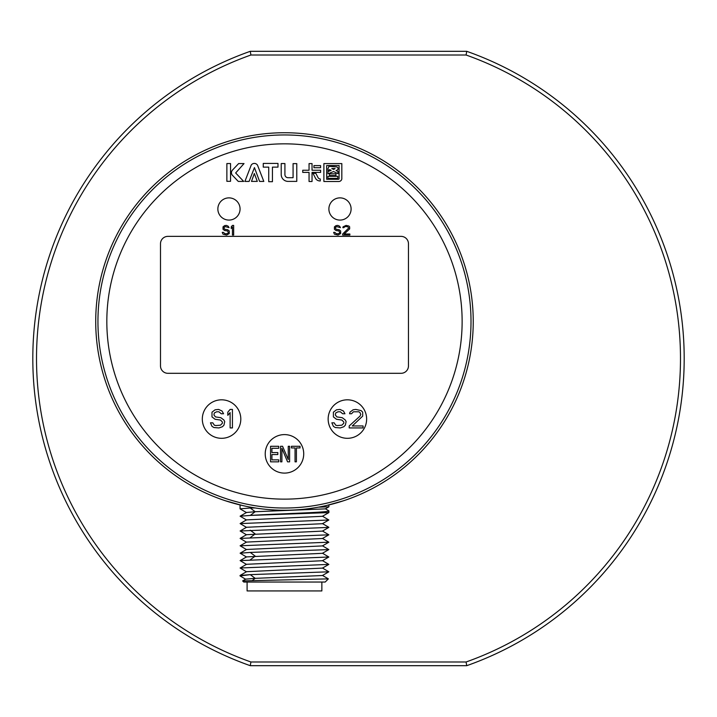<?xml version="1.0" encoding="UTF-8"?>
<svg xmlns="http://www.w3.org/2000/svg" width="717" height="717" viewBox="0 0 717 717"><rect width="100%" height="100%" fill="white"/><g stroke="black" fill="none" stroke-linecap="round" stroke-linejoin="round"><path stroke-width="1.08" d="M466.086 661.988A321.996 321.996 0 0 0 466.086 55.012L250.914 55.012A321.996 321.996 0 0 0 250.914 661.988L466.086 661.988L466.722 665.69L250.278 665.69A325.697 325.697 0 0 1 250.278 51.31L466.722 51.31A325.697 325.697 0 0 1 466.722 665.69M250.914 661.988L250.278 665.69M466.086 55.012L466.722 51.31M250.278 51.31L250.914 55.012M473.238 321.485A188.759 188.759 0 0 1 284.479 510.244A188.759 188.759 0 0 1 95.719 321.485A188.759 188.759 0 0 1 284.479 132.735A188.759 188.759 0 0 1 473.238 321.485M242.597 505.539L225.263 500.717M343.694 500.717L326.369 505.539M97.942 321.485A186.537 186.537 0 0 1 377.742 159.945A186.537 186.537 0 0 1 377.742 483.034A186.537 186.537 0 0 1 97.942 321.485M462.133 321.485A177.655 177.655 0 0 0 284.479 143.839A177.655 177.655 0 0 0 106.824 321.485A177.655 177.655 0 0 0 284.479 499.14A177.655 177.655 0 0 0 462.133 321.485M335.081 168.549L333.665 169.427L331.819 168.549L335.081 168.549M336.945 170.207A1.721 1.721 0 0 0 336.363 166.882L328.807 166.299A3.298 3.298 0 0 1 327.974 168.423L327.974 170.709A4.66 4.66 0 0 0 329.569 169.615L331.146 170.377L327.974 171.56L327.974 173.819L333.584 171.56L337.967 173.666L337.967 171.48L336.049 170.565L336.945 170.207M338.603 179.277L326.665 179.277L326.665 165.546L339.087 165.546L339.087 178.847M263.256 167.124L263.256 163.422L277.99 163.422L277.99 167.124L272.433 167.124L272.433 181.697L268.732 181.697L268.732 167.124L263.256 167.124M226.877 163.548L230.542 163.548L230.542 181.311L226.868 181.311L226.877 163.548M281.216 174.518L281.216 163.548L284.918 163.548L284.918 174.59A3.11 3.11 0 0 0 288.028 177.699L293.074 177.699L293.074 163.628L296.775 163.628L296.775 181.392L287.858 181.392A6.883 6.883 0 0 1 281.216 174.518M238.644 163.566L244.031 163.566L235.66 172.967L243.681 181.419L238.277 181.419L232.702 175.557A3.854 3.854 0 0 1 232.496 170.063L238.644 163.566M251.219 165.089L244.909 181.419L249.104 181.419L254.436 167.599L259.599 181.419L263.802 181.419L257.564 165.304A3.719 3.719 0 0 0 251.219 165.089M254.338 173.514L251.488 181.392L257.295 181.392L254.338 173.514M312.997 173.344L315.865 173.344L318.034 177.583A2.545 2.545 0 0 0 320.275 178.972L320.275 180.944A5.18 5.18 0 0 1 315.758 178.739L312.997 173.344M309.054 163.584L312.038 163.584L312.038 170.243L320.598 170.243L320.598 172.412L312.038 172.412L312.038 181.5L309.054 181.5L309.054 172.412L302.744 172.412L302.744 170.243L309.054 170.243L309.054 163.584M313.929 165.609L320.598 165.609L320.598 167.706L313.929 167.706L313.929 165.609M323.887 163.584L341.821 163.584L341.821 179.008A3.119 3.119 0 0 1 338.782 181.5L323.887 181.5L323.887 163.584M217.86 208.979A11.105 11.105 0 0 0 234.513 218.595A11.105 11.105 0 0 0 234.513 199.362A11.105 11.105 0 0 0 217.86 208.979M328.888 208.979A11.105 11.105 0 0 0 345.549 218.595A11.105 11.105 0 0 0 345.549 199.362A11.105 11.105 0 0 0 328.888 208.979M167.895 236.368L401.063 236.368A7.403 7.403 0 0 1 408.466 243.762L408.466 365.903A7.403 7.403 0 0 1 401.063 373.306L167.895 373.306A7.403 7.403 0 0 1 160.491 365.903L160.491 243.762A7.403 7.403 0 0 1 167.895 236.368M240.804 419.06A19.242 19.242 0 0 0 211.936 402.398A19.242 19.242 0 0 0 211.936 435.73A19.242 19.242 0 0 0 240.804 419.06M303.721 453.852A19.242 19.242 0 0 0 274.853 437.182A19.242 19.242 0 0 0 274.853 470.522A19.242 19.242 0 0 0 303.721 453.852M366.638 419.06A19.242 19.242 0 0 0 337.77 402.398A19.242 19.242 0 0 0 337.77 435.73A19.242 19.242 0 0 0 366.638 419.06M327.929 178.372L327.929 176.319L337.788 176.319L337.788 178.372L327.929 178.372M329.479 175.566L329.479 173.828L335.941 173.828L335.941 175.566L329.479 175.566M223.561 413.754L221.248 413.754L218.936 411.791L216.624 411.791L214.311 412.974L213.926 414.937L215.467 416.909L220.863 417.697L223.946 420.054L224.717 421.632L223.946 425.181L222.404 426.749L218.936 427.932L213.926 427.538L211.999 426.355L210.457 422.815L212.77 422.815L214.311 425.181L215.853 425.566L220.477 425.181L222.404 423.209L222.404 422.026L220.477 420.054L215.082 419.275L211.999 416.909L211.999 412.185L215.082 409.819L218.551 409.425L222.019 411.002L223.561 413.754M232.433 409.425L232.433 427.932L230.121 427.932L230.121 412.58L227.809 415.331L227.809 412.185L230.121 409.425L232.433 409.425M271.922 459.848L278.725 459.848L278.725 461.838L270.56 461.838L270.56 446.288L278.725 446.288L278.725 448.277L271.922 448.277L271.922 452.57L277.82 452.57L277.82 454.56L271.922 454.56L271.922 459.848M281.898 448.277L281.898 461.838L280.535 461.838L280.535 446.288L282.579 446.288L288.243 459.516L288.243 446.288L289.605 446.288L289.605 461.838L287.562 461.838L281.898 448.277M291.416 446.288L300.029 446.288L300.029 447.946L296.408 447.946L296.408 461.838L295.046 461.838L295.046 447.946L291.416 447.946L291.416 446.288M344.958 413.754L342.645 413.754L340.333 411.791L338.021 411.791L335.708 412.974L335.323 414.937L336.865 416.909L342.26 417.697L345.343 420.054L346.114 421.632L345.343 425.181L343.802 426.749L340.333 427.932L335.323 427.538L333.396 426.355L331.854 422.815L334.167 422.815L335.708 425.181L337.25 425.566L341.875 425.181L343.802 423.209L343.802 422.026L341.875 420.054L336.479 419.275L333.396 416.909L333.396 412.185L336.479 409.819L339.948 409.425L343.416 411.002L344.958 413.754M349.197 427.932L349.197 425.961L359.997 416.12L360.768 414.543L359.997 412.58L358.841 411.791L353.445 411.791L351.518 413.754L349.582 413.754L349.968 412.185L353.06 409.819L355.757 409.425L361.153 410.608L362.694 412.185L362.694 416.12L352.289 425.961L363.08 425.961L363.08 427.932L349.197 427.932M229.046 227.656L225.434 226.635L224.233 227.253L224.027 228.275L224.833 229.297L227.639 229.709L229.243 230.937L229.243 233.599L226.635 235.033L223.023 234.208L222.225 232.371L223.426 232.371L225.03 233.805L227.441 233.599L228.436 232.577L227.441 230.937L224.627 230.524L223.023 229.297L223.023 226.841L224.627 225.613L226.438 225.407L228.239 226.231L229.046 227.656M233.652 225.407L233.652 235.033L232.451 235.033L232.451 227.047L231.25 228.481L231.25 226.841L232.451 225.407L233.652 225.407M340.441 227.656L336.838 226.635L335.637 227.253L335.431 228.275L336.237 229.297L339.042 229.709L340.647 230.937L340.647 233.599L338.039 235.033L334.427 234.208L333.629 232.371L334.83 232.371L336.434 233.805L338.845 233.599L339.84 232.577L338.845 230.937L336.031 230.524L334.427 229.297L334.427 226.841L336.031 225.613L337.841 225.407L339.643 226.231L340.441 227.656M342.654 235.033L342.654 234.011L348.668 228.069L347.664 226.635L344.859 226.635L343.855 227.656L342.851 227.656L343.049 226.841L346.06 225.407L348.865 226.025L349.663 226.841L349.663 228.893L344.25 234.011L349.869 234.011L349.869 235.033L342.654 235.033M245.698 579.255L240.061 575.93L250.251 574.64L240.061 575.464L246.54 571.691L322.426 568.115L328.843 564.404L240.132 567.998L246.531 571.816M240.58 575.652L240.061 575.464M322.426 567.989L328.825 571.808L250.26 574.64L255.198 578.341L245.698 579.13L242.633 580.904L243.762 582.043L325.186 582.043L328.368 578.87L322.408 575.393M242.633 580.904L328.368 578.87M328.834 571.808L322.417 575.518L255.207 578.35L252.07 580.698M322.408 553.183L328.834 557.01L240.123 560.604L246.523 564.413M322.426 560.595L328.843 564.404M240.114 568.007L246.531 564.297L322.426 560.721M240.114 560.604L246.54 556.894L322.408 553.318L328.834 549.598L250.26 552.431L240.141 553.201L246.531 557.019M322.417 530.983L328.834 534.81L240.123 538.404L246.523 542.204M322.426 538.386L328.843 542.195L240.132 545.789L246.531 549.607M322.426 545.789L328.825 549.598M240.123 553.192L246.54 549.482L322.426 545.915L328.843 542.204M240.114 545.798L246.523 542.088L322.426 538.512L328.843 534.801M246.54 534.685L322.408 531.109L328.834 527.398L240.141 530.992L246.531 534.81M255.1 507.95L250.26 508.021L255.198 511.723L250.26 515.424L240.123 516.195L246.523 520.004M322.426 516.186L328.843 519.995L240.132 523.589L246.531 527.407M246.54 527.282L322.426 523.706L328.843 519.995M240.114 523.589L246.523 519.879L322.426 516.303L328.852 512.592L250.26 515.424C274.064 513.91 331.102 512.395 328.888 510.871L325.33 508.747M246.54 512.476L255.055 511.732M250.26 508.012L240.07 508.837L240.061 504.947M328.888 512.538L328.888 510.871M255.198 511.723L325.33 508.864L328.87 506.82L318.509 507.152M328.888 506.802L328.888 504.947M247.096 582.043L247.096 590.933L321.861 590.933L321.861 582.043M250.26 552.431L255.198 556.132L250.26 559.843M250.26 530.221L255.198 533.932L250.26 537.642M322.426 560.712L328.843 557.01M240.114 538.395L246.531 534.685M240.114 516.195L246.531 512.485M328.834 527.291L322.426 523.58M246.531 527.282L240.123 530.983M246.531 512.601L240.105 508.891"/></g></svg>
